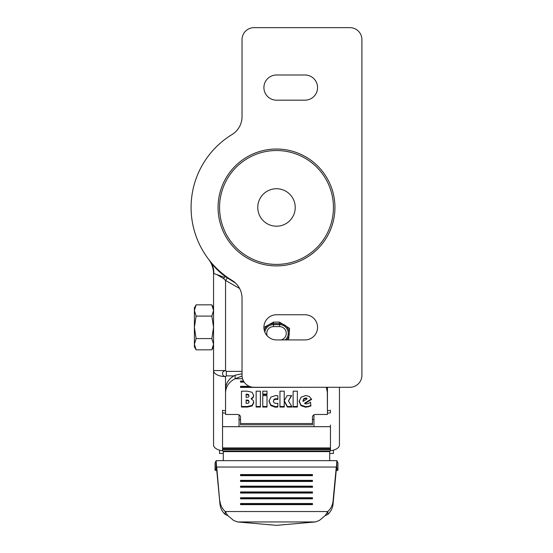 <?xml version="1.0" encoding="UTF-8"?>
<svg xmlns="http://www.w3.org/2000/svg" width="553" height="553" viewBox="0 0 553 553"><rect width="100%" height="100%" fill="white"/><g stroke="black" fill="none" stroke-linecap="round" stroke-linejoin="round"><path stroke-width="0.83" d="M263.912 327.473L273.5 322.095L279.5 322.095L289.592 328.399L288.597 339.929M264.258 330.272A9.74 9.74 0 0 1 273.5 323.595L279.5 323.595A9.74 9.74 0 0 1 286.668 339.929A9.74 9.74 0 0 0 279.5 323.595L279.5 326.595A6.74 6.74 0 0 1 280.91 339.929A6.74 6.74 0 0 0 279.5 326.595L273.5 326.595L273.5 324.597A8.744 8.744 0 0 0 264.852 332.104M216.168 460.649L216.092 468.184L216.721 469.967L216.168 460.649L336.832 460.649L336.749 468.184M337.924 462.909L337.924 470.195L336.832 468.142L336.279 469.967L336.832 460.649M325.164 515.624L327.798 511.532L327.798 514.456L325.164 515.624L319.406 520.414L315.452 521.942L276.5 525.35L237.548 521.942L233.594 520.414L227.836 515.624L225.202 514.456L225.202 511.532L227.836 515.624M276.5 188.732A18.733 18.733 0 0 0 257.767 207.465A18.733 18.733 0 0 0 276.5 226.198A18.733 18.733 0 0 0 295.233 207.465A18.733 18.733 0 0 0 276.5 188.732M305.622 398.506L306.984 398.941L303.058 401.45L303.77 399.225L305.622 398.506L305.622 397.946L306.984 398.381L306.984 398.941M248.587 403.075L249.085 402.052L248.574 400.904L246.126 400.524L246.126 403.414L248.587 403.075M248.525 397.061L249.037 396.1L248.56 395.029L246.126 394.704L246.126 397.372L248.525 397.061M302.982 400.884L303.77 398.665L305.622 397.946M246.126 400.524L246.126 399.964L248.574 400.344L249.085 402.052M246.126 394.704L246.126 394.137L248.56 394.462L249.037 396.1M312.466 475.034L312.466 475.663L312.466 474.564L240.534 474.564L240.534 475.663L240.534 475.034L312.466 475.034M312.466 480.827L312.466 481.456L312.466 480.357L240.534 480.357L240.534 481.456L240.534 480.827L312.466 480.827M312.466 486.619L312.466 487.255L312.466 486.149L240.534 486.149L240.534 487.255L240.534 486.619L312.466 486.619M312.466 492.412L312.466 493.048L312.466 491.942L240.534 491.942L240.534 493.048L240.534 492.412L312.466 492.412M312.466 498.205L312.466 498.841L312.466 497.735L240.534 497.735L240.534 498.841L240.534 498.205L312.466 498.205M312.466 503.997L312.466 504.633L312.466 503.527L240.534 503.527L240.534 504.633L240.534 503.997L312.466 503.997M299.138 400.918L300.963 405.086L305.761 406.69L308.45 406.365L310.897 405.384M304.731 403.683L311.643 399.39L309.39 396.515L305.781 395.485L301.06 397.22L299.138 401.478L300.963 405.653L305.761 407.25L310.897 405.95L310.565 402.218L308.367 403.49L306.217 403.918L304.731 403.683L304.731 403.116L311.457 398.941M297.369 406.49L297.369 391.178L293.118 391.178L293.118 406.49L297.369 406.49M284.214 400.178L284.214 391.178L279.963 391.178L279.963 406.49L284.214 406.49M284.235 400.704L287.408 406.49L291.756 406.49M279.963 391.178L279.963 407.056L284.214 407.056L284.214 401.229L287.408 407.056L292.088 407.056L288.466 400.904L291.348 395.637M269.007 400.669L270.79 405.003L275.449 406.662L277.855 406.407L277.855 403.282L276.071 403.455L274.094 402.867L273.355 401.326L274.06 399.225L276.051 398.672L277.855 398.941L277.855 395.775L275.788 395.506L270.887 397.102L269.007 401.229L270.79 405.57L275.449 407.229L277.855 406.967L277.855 403.282M267.009 394.075L267.009 391.178L262.758 391.178L262.758 394.075L267.009 394.075M267.009 406.49L267.009 395.637L262.758 395.637L262.758 406.49L267.009 406.49M260.387 406.49L260.387 391.178L256.136 391.178L256.136 406.49L260.387 406.49M241.474 391.178L241.474 407.056L247.433 407.056L252.161 405.943L253.744 402.612L253.115 400.344L251.283 399.059L253.101 397.662L253.696 395.547L252.106 392.298L247.481 391.178L241.474 391.178L241.474 406.49L247.433 406.49L252.161 405.377L253.744 402.045M251.283 399.059L251.283 398.499L253.101 397.102L253.696 394.987M250.799 386.837L240.534 386.837L240.534 386.347L240.534 387.404L312.466 387.28M243.797 381.549L240.534 381.549L240.534 381.052L240.534 382.109L244.163 382.109M242.034 373.745L235.094 375.224L235.094 378.743L242.546 378.743M242.055 376.019L235.094 378.743C228.99 381.867 225.811 386.54 225.555 392.768L225.555 389.25C225.824 383.029 229.004 378.356 235.094 375.224M267.265 335.892A6.74 6.74 0 0 1 273.5 326.595A6.74 6.74 0 0 0 267.265 335.892M240.534 475.663L312.466 475.663M240.534 481.456L312.466 481.456M240.534 487.255L312.466 487.255M240.534 493.048L312.466 493.048M240.534 498.841L312.466 498.841M240.534 504.633L312.466 504.633M225.202 514.456C222.14 511.594 220.398 508.166 219.97 504.163L216.721 467.036L336.279 467.036L333.03 501.232C332.602 505.235 330.86 508.663 327.798 511.532L225.202 511.532C222.14 508.663 220.398 505.235 219.97 501.232M336.279 469.967L333.03 504.163C332.602 508.159 330.86 511.594 327.798 514.456M216.721 469.967L219.97 504.163M293.118 391.178L293.118 407.056L297.369 407.056L297.369 391.178M284.214 401.229L284.214 391.178M287.408 407.056L287.408 406.49M288.466 400.904L291.694 395.637L287.166 395.637L284.214 400.745M273.355 401.326L274.06 399.791L276.051 399.238L277.855 399.508L277.855 395.775M262.758 391.178L262.758 394.635L267.009 394.635L267.009 391.178M262.758 395.637L262.758 407.056L267.009 407.056L267.009 395.637M256.136 391.178L256.136 407.056L260.387 407.056L260.387 391.178M249.375 386.347L240.534 386.347M243.507 381.052L240.534 381.052M327.307 387.28L327.445 414.467L315.459 414.467C313.641 414.626 312.645 415.503 312.466 417.107L312.466 424.787L240.534 424.787L240.534 417.107C240.355 415.503 239.359 414.626 237.541 414.467L225.555 414.467L225.555 392.768M326.339 387.28L327.445 392.768M239.608 288.466L225.555 280.454L223.619 278.629L216.831 274.565L213.817 273.507L213.562 273.887A23.973 23.973 0 0 0 208.64 259.329L210.486 261.666C213.887 266.677 218.739 271.585 225.043 276.389L235.619 283.171M216.251 468.184L215.062 470.244L216.79 470.714M216.092 460.808L215.076 462.909M337.924 462.82L336.908 460.808M337.924 470.195L336.21 470.714M313.959 414.819L313.959 426.674L239.041 426.674L239.041 414.819M313.959 419.616L312.466 419.616M239.041 419.616L240.534 419.616M225.465 275.954L224.463 277.399L216.831 274.565M225.555 376.565L226.357 375.874L226.357 371.374L225.555 370.572C223.578 370.918 222.562 371.913 222.5 373.572C222.672 375.356 223.682 376.351 225.52 376.565L225.555 410.851L222.555 410.278L222.555 425.036M223.301 460.649L223.301 450.965M329.699 450.965L329.699 451.594L223.301 451.594M329.699 460.649L329.699 451.594M225.555 413.222L222.555 412.828L222.555 450.965L330.445 450.965L330.445 448.856L222.555 448.856M330.445 425.036L330.445 448.856M327.445 413.222L330.445 412.828L330.445 411.155M333.438 450.156L333.438 453.46L329.699 453.46M223.301 453.46L219.562 453.46L219.562 450.156M327.445 387.28L327.445 410.851L330.445 410.278M213.562 273.887L213.562 370.572L225.555 370.572L225.555 280.454L227.608 277.502M222.555 450.771A11.986 5.993 0 0 1 213.562 444.965L213.562 370.572A11.986 5.993 0 0 0 225.52 376.565M222.555 411.135L222.555 410.278M213.562 290.339L213.562 307.862L211.827 304.848L196.121 304.848L194.386 310.475L196.121 316.095L194.386 327.341L196.121 338.588L194.386 344.215L196.121 349.835L211.827 349.835L213.562 344.215L211.827 338.588L213.562 327.341L211.827 316.095L213.562 310.475L211.827 304.848M330.445 450.771A11.986 5.993 0 0 0 339.438 444.965L339.438 387.28M334.938 207.465A58.438 58.438 0 0 1 276.5 265.903A58.438 58.438 0 0 1 218.062 207.465A58.438 58.438 0 0 1 276.5 149.027A58.438 58.438 0 0 1 334.938 207.465M333.438 207.465A56.938 56.938 0 0 1 276.5 264.41A56.938 56.938 0 0 1 219.562 207.465A56.938 56.938 0 0 1 276.5 150.527A56.938 56.938 0 0 1 333.438 207.465M276.5 100.176L304.973 100.176A12.588 12.588 0 0 0 317.56 87.588A12.588 12.588 0 0 0 304.973 75.001L276.5 75.001A12.588 12.588 0 0 0 263.912 87.588A12.588 12.588 0 0 0 276.5 100.176M276.5 339.929L304.973 339.929A12.588 12.588 0 0 0 317.56 327.341A12.588 12.588 0 0 0 304.973 314.754L276.5 314.754A12.588 12.588 0 0 0 263.912 327.341A12.588 12.588 0 0 0 276.5 339.929M361.911 375.293L361.911 39.636A11.986 11.986 0 0 0 349.925 27.65L254.021 27.65A11.986 11.986 0 0 0 242.034 39.636L242.034 116.662A20.979 20.979 0 0 1 231.99 134.566A85.411 85.411 0 0 0 231.99 280.364A20.979 20.979 0 0 1 242.034 298.267L242.034 375.293A11.986 11.986 0 0 0 254.021 387.28L349.925 387.28A11.986 11.986 0 0 0 361.911 375.293M196.121 349.835L194.386 346.821L194.386 307.862L196.121 304.848M213.562 346.821L211.827 349.835M211.827 316.095L196.121 316.095M211.827 338.588L196.121 338.588M285.237 339.929A8.744 8.744 0 0 0 279.5 324.597L273.5 324.597L273.5 322.095M303.77 399.225L303.77 398.665M306.397 398.616L306.397 398.056M248.574 400.904L248.574 400.344M246.977 400.524L246.977 399.964M248.56 395.029L248.56 394.462M246.949 394.704L246.949 394.137M237.548 521.942L315.452 521.942M333.03 504.163L333.03 501.232M308.45 406.365L308.45 406.925M305.761 407.25L305.761 406.69M300.963 405.653L300.963 405.086M276.652 406.6L276.652 407.16M275.449 407.229L275.449 406.662M274.06 399.791L274.06 399.225M276.051 399.238L276.051 398.672M276.811 399.301L276.811 398.741M270.79 405.57L270.79 405.003M247.433 407.056L247.433 406.49M252.161 405.943L252.161 405.377M253.101 397.662L253.101 397.102M312.466 423.543L240.534 423.543M215.076 470.195L215.076 462.82M279.5 322.095L279.5 323.595M226.357 375.874L233.85 375.874M226.357 371.374L242.034 371.374M222.555 426.674L239.041 426.674M222.555 449.596L330.445 449.596M222.555 447.916L330.445 447.916M313.959 426.674L330.445 426.674M213.817 273.507C213.914 268.433 212.573 264.203 209.794 260.809L210.347 261.493M224.463 277.399L223.619 278.629M215.062 470.244L215.062 462.868M337.938 470.244L337.938 462.868M208.702 259.412L210.078 261.445"/></g></svg>
